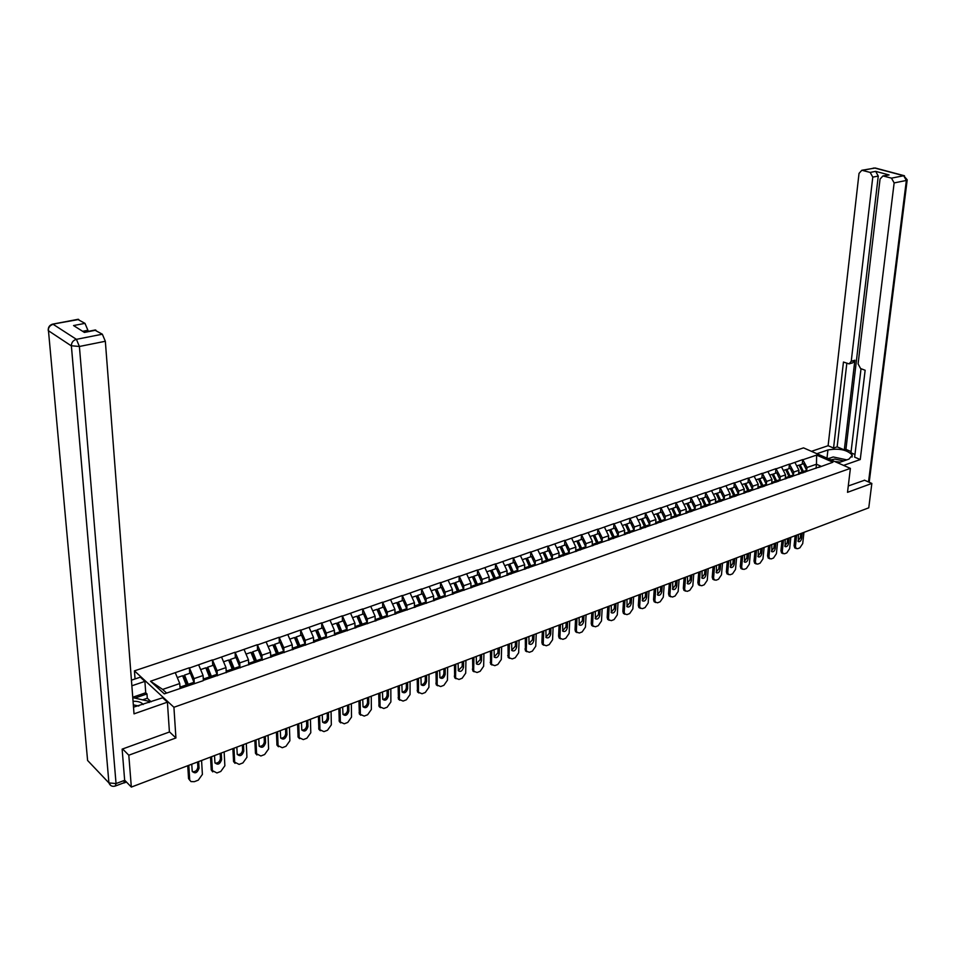 <?xml version="1.0" encoding="UTF-8"?>
<svg xmlns="http://www.w3.org/2000/svg" width="955" height="955" viewBox="0 0 955 955"><rect width="100%" height="100%" fill="white"/><g stroke="black" fill="none" stroke-linecap="round" stroke-linejoin="round"><path stroke-width="1.43" d="M135.049 678.957L134.428 670.852L803.537 447.871L850.392 468.38L173.917 707.273L134.428 670.852M180.065 688.412L179.755 683.529L162.648 689.426L150.532 681.237L164.296 693.867L203.164 680.7M150.532 681.237L189.353 667.76L189.699 673.335M194.283 683.123L194.02 678.623L189.353 667.76M189.591 667.975L212.428 659.929L212.726 665.456M217.322 675.09L217.095 670.673L212.428 659.929M212.679 660.132L235.085 652.241L235.348 657.732M239.932 667.211L239.741 662.877L235.085 652.241M235.324 652.444L257.325 644.697L257.54 650.152M262.136 659.475L261.968 655.214L257.325 644.697M257.564 644.9L279.147 637.283L279.338 642.703M283.933 651.895L283.79 647.705L279.147 637.283M279.397 637.486L300.598 630.014L300.741 635.385M305.337 644.446L305.23 640.316L300.598 630.014M300.849 630.205L321.656 622.863L321.775 628.199M326.371 637.128L326.276 633.07L321.656 622.863M321.907 623.054L342.344 615.844L342.427 621.144M347.023 629.942L346.963 625.943L342.344 615.844M342.594 616.023L362.661 608.944L362.721 614.208M367.317 622.887L367.281 618.947L362.661 608.944M362.924 609.123L382.633 602.163L382.669 607.392M387.264 615.963L387.241 612.071L382.633 602.163M382.895 602.342L402.27 595.502L402.27 600.695M406.854 609.147L406.866 605.315L402.27 595.502M402.521 595.681L421.561 588.96L421.537 594.117M426.121 602.462L426.145 598.666L421.561 588.96M421.824 589.128L440.53 582.514L440.47 587.647M445.066 595.884L445.114 592.136L440.53 582.514M440.792 582.693L459.176 576.187L459.104 581.273M463.688 589.414L463.748 585.713L459.176 576.187M459.439 576.354L477.524 569.968L477.416 575.017M482 583.051L482.084 579.41L477.524 569.968M477.787 570.123L495.561 563.844L495.43 568.87M500.014 576.808L500.11 573.191L495.561 563.844M495.824 563.999L513.301 557.816L513.145 562.805M517.729 570.66L517.837 567.091L513.301 557.816M513.563 557.983L530.753 551.894L530.586 556.849M535.158 564.608L535.289 561.074L530.753 551.894M531.028 552.05L547.931 546.069L547.74 550.987M552.312 558.651L552.456 555.165L547.931 546.069M548.206 546.224L564.835 540.327L564.62 545.221M569.18 552.802L569.335 549.352L564.835 540.327M565.097 540.482L581.464 534.681L581.225 539.551M585.785 547.036L585.964 543.622L581.464 534.681M581.738 534.836L597.842 529.13L597.579 533.964M602.139 541.366L602.319 537.987L597.842 529.13M598.105 529.273L613.958 523.662L613.671 528.461M618.231 535.791L618.422 532.448L613.958 523.662M614.232 523.806L629.823 518.279L629.524 523.042M634.072 530.3L634.287 526.981L629.823 518.279M630.097 518.422L645.449 512.966L645.126 517.717M649.675 524.892L649.889 521.609L645.449 512.966M645.723 513.11L660.836 507.75L660.502 512.465M665.038 519.556L665.265 516.309L660.836 507.75M661.111 507.893L675.985 502.605L675.639 507.296M680.163 514.315L680.414 511.092L675.985 502.605M676.259 502.748L690.907 497.543L690.549 502.199M695.073 509.146L695.324 505.959L690.907 497.543M691.181 497.674L705.614 492.553L705.232 497.173M709.756 504.061L710.019 500.898L705.614 492.553M705.888 492.685L720.106 487.635L719.712 492.231M724.212 499.047L724.487 495.92L720.106 487.635M720.38 487.766L734.371 482.788L733.965 487.36M738.466 494.105L738.752 491.001L734.371 482.788M734.658 482.92L748.445 478.013L748.016 482.562M752.516 489.235L752.803 486.167L748.445 478.013M748.72 478.145L762.305 473.31L761.863 477.822M766.352 484.448L766.65 481.392L762.305 473.31M762.579 473.441L775.973 468.666L775.52 473.167M779.996 479.72L780.307 476.688L775.973 468.666M776.248 468.798L789.439 464.106L788.973 468.571M793.45 475.053L793.76 472.057L789.439 464.106M789.713 464.226L802.713 459.594L802.236 464.035M806.7 470.457L807.023 467.484L802.713 459.594M802.988 459.713L816.632 455.093L832.927 462.232L818.602 467.425M203.63 680.247L819.283 466.959M203.379 680.497L203.093 675.495L194.02 678.623M203.093 675.495L198.676 664.895M226.251 672.702L226.001 667.605L217.095 670.673M226.001 667.605L221.584 657.112M248.694 664.919L248.479 659.869L239.741 662.877M248.479 659.869L244.074 649.472M270.731 657.291L270.551 652.265L261.968 655.214M270.551 652.265L266.147 641.975M292.373 649.782L292.218 644.792L283.79 647.705M292.218 644.792L287.837 634.621M313.634 642.417L313.503 637.463L305.23 640.316M313.503 637.463L309.122 627.387M334.501 635.182L334.405 630.264L326.276 633.07M334.405 630.264L330.036 620.284M355.009 628.08L354.95 623.197L346.963 625.943M354.95 623.197L350.581 613.313M375.16 621.096L375.124 616.238L367.281 618.947M375.124 616.238L370.767 606.461M394.964 614.232L394.952 609.409L387.241 612.071M394.952 609.409L390.607 599.728M414.422 607.487L414.446 602.701L406.866 605.315M414.446 602.701L410.113 593.103M433.558 600.862L433.606 596.099L426.145 598.666M433.606 596.099L429.273 586.597M452.372 594.344L452.431 589.617L445.114 592.136M452.431 589.617L448.122 580.198M470.863 587.934L470.958 583.242L463.748 585.713M470.958 583.242L466.649 573.907M489.056 581.631L489.163 576.963L482.084 579.41M489.163 576.963L484.877 567.724M506.95 575.423L507.081 570.792L500.11 573.191M507.081 570.792L502.796 561.636M511.462 573.597L510.865 574.074M524.546 569.323L524.701 564.727L517.837 567.091M524.701 564.727L520.427 555.655M529.273 567.425L528.664 567.903M541.855 563.331L542.034 558.759L535.289 561.074M542.034 558.759L537.772 549.758M546.785 561.361L546.176 561.827M558.89 557.422L559.093 552.885L552.456 555.165M559.093 552.885L554.843 543.968M564.023 555.392L563.402 555.858M575.662 551.62L575.877 547.108L569.335 549.352M575.877 547.108L571.639 538.262M580.974 549.519L580.354 549.985M592.16 545.902L592.387 541.413L585.964 543.622M592.387 541.413L588.173 532.651M597.651 543.741L597.03 544.207M608.395 540.267L608.645 535.815L602.319 537.987M608.645 535.815L604.443 527.124M614.077 538.059L613.444 538.524L609.684 530.168L610.758 529.464L614.71 528.103L618.136 535.588L614.184 536.949L610.758 529.464M624.391 534.728L624.654 530.3L618.422 532.448M624.654 530.3L620.464 521.693M630.228 532.46L629.596 532.926M640.137 529.273L640.411 524.868L634.287 526.981M640.411 524.868L636.233 516.333M646.141 526.945L645.496 527.411M655.631 523.901L655.93 519.532L649.889 521.609M655.93 519.532L651.764 511.056M661.791 521.526L661.147 521.991M670.899 518.613L671.222 514.268L665.265 516.309M671.222 514.268L667.056 505.864M677.214 516.178L676.57 516.643M685.941 513.396L686.263 509.075L680.414 511.092M686.263 509.075L682.121 500.754M692.399 510.925L691.742 511.391M700.743 508.263L701.089 503.977L695.324 505.959M701.089 503.977L696.959 495.717M707.357 505.744L706.7 506.21M715.343 503.213L715.701 498.94L710.019 500.898M715.701 498.94L711.582 490.751M722.076 500.635L721.419 501.1M729.716 498.224L730.086 493.986L724.487 495.92M730.086 493.986L725.979 485.868M736.591 495.609L735.923 496.075M743.885 493.317L744.267 489.103L738.752 491.001M744.267 489.103L740.173 481.045M750.881 490.655L750.212 491.121M757.84 488.483L758.246 484.292L752.803 486.167M758.246 484.292L754.163 476.294M764.967 485.785L764.298 486.238M771.604 483.708L772.01 479.541L766.65 481.392M772.01 479.541L767.951 471.615M778.838 480.974L778.17 481.439M785.165 479.016L785.583 474.874L780.307 476.688M785.583 474.874L781.536 467.007M792.519 476.235L791.85 476.7M798.535 474.384L798.965 470.266L793.76 472.057M798.965 470.266L794.93 462.459M805.996 471.567L805.328 472.021M816.024 468.32L816.477 464.237L807.023 467.484M821.157 466.315L816.477 464.237L816.632 455.093M850.392 468.38L847.515 492.326L871.843 483.433L864.382 480.138M871.843 483.433L868.764 507.821L131.336 787.075L128.806 755.202L175.923 737.964L173.917 707.273M122.61 748.971L128.806 755.202M123.482 782.969L124.126 782.73M124.651 780.163L131.336 787.075M162.648 689.426L166.624 693.067M179.755 683.529L175.326 672.809M175.923 737.964L169.405 731.793M803.943 532.365L802.713 543.598L799.86 547.848L797.604 548.719L794.775 547.931L794.083 545.711L795.157 535.683M794.083 545.711L795.455 546.391L796.673 535.122M795.455 546.391L796.136 548.612M798.344 534.478L798.308 541.616C799.884 541.986 801.018 540.9 801.699 538.357L802.284 532.997M797.903 541.079L800.326 537.689L800.768 533.558M799.144 465.36L803.394 463.641L806.665 470.373L803.406 471.495L800.135 464.751M807.035 471.209L806.665 470.373M803.859 472.534L803.406 471.495M799.49 474.05L798.738 472.415M802.761 472.916L799.025 465.133L796.721 465.921M790.847 537.319L789.654 548.624L786.777 552.897L784.485 553.781L781.608 552.981L780.927 550.76L781.966 540.685M780.927 550.76L782.288 551.453L783.47 540.112M782.288 551.453L782.969 553.673M785.177 539.468L785.153 546.63C786.753 547.024 787.899 545.926 788.591 543.359L789.164 537.963M784.747 546.105L787.218 542.679L787.66 538.524M785.81 469.932L790.119 468.177L793.402 474.957L790.095 476.103L786.813 469.299M793.772 475.805L793.402 474.957M790.549 477.142L790.095 476.103M786.12 478.682L785.368 477.023M789.439 477.536L785.69 469.681L783.339 470.493M777.573 542.345L776.403 553.709L773.502 558.03L771.174 558.926L768.25 558.102L767.569 555.894L768.584 545.747M767.569 555.894L768.93 556.586L770.088 545.186M768.93 556.586L769.623 558.794M771.807 544.529L771.807 551.715C773.443 552.133 774.601 551.035 775.305 548.433L775.854 543.001M771.401 551.19L773.932 547.74L774.362 543.562M772.285 474.551L776.654 472.773L779.949 479.613L776.594 480.771L773.299 473.919M780.319 480.461L779.949 479.613M777.06 481.821L776.594 480.771M772.559 483.385L771.795 481.702M775.926 482.215L772.165 474.313L769.754 475.136M764.107 547.454L762.973 558.878L760.037 563.223L757.685 564.13L754.713 563.283L754.032 561.086L755.011 550.892M754.032 561.086L755.393 561.791L756.503 550.331M755.393 561.791L756.074 563.987M758.258 549.662L758.258 556.872C759.929 557.314 761.111 556.216 761.827 553.566L762.365 548.11M757.876 556.359L760.455 552.873L760.872 548.671M758.568 479.255L762.997 477.44L766.304 484.328L762.902 485.51L759.595 478.598M766.674 485.188L766.304 484.328M763.367 486.573L762.902 485.51M758.795 488.148L758.031 486.453M762.209 486.966L758.437 478.992L755.978 479.84M750.439 552.623L749.341 564.119L746.38 568.5L743.993 569.419L740.961 568.547L740.292 566.363L741.247 556.108M740.292 566.363L741.653 567.079L742.727 555.547M741.653 567.079L742.333 569.264M744.506 554.867L744.53 562.101C746.225 562.567 747.431 561.468 748.147 558.782L748.672 553.291M741.975 568.858L740.961 568.547M744.148 561.6L746.786 558.078L747.18 553.852M744.637 484.018L749.138 482.18L752.456 489.127L749.007 490.321L745.688 483.361M752.838 489.987L752.456 489.127M749.472 491.383L749.007 490.321M744.84 492.983L744.064 491.276M748.302 491.789L744.518 483.755L741.987 484.615M736.58 557.875L735.517 569.431L732.521 573.848L730.109 574.779L727.03 573.883L726.361 571.711L727.28 561.397M726.361 571.711L727.722 572.439L728.761 560.836M727.722 572.439L728.39 574.612M730.563 560.155L730.599 567.413C732.318 567.903 733.547 566.793 734.276 564.071L734.789 558.556M728.044 574.206L727.03 573.883M730.229 566.912L732.915 563.355L733.297 559.117M730.515 488.853L735.075 486.978L738.406 493.986L734.908 495.191L731.578 488.172M738.788 494.845L738.406 493.986M735.374 496.266L734.908 495.191M730.671 497.889L729.895 496.158M734.192 496.672L730.396 488.578L727.805 489.461M843.766 460.919L834.909 459.069L830.898 459.844M840.352 462.101L834.622 461.48M828.224 458.675L833.214 456.968L846.81 459.856M132.769 697.628L149.147 701.352L149.028 702.522M149.231 702.45L149.147 701.352M143.178 704.551C141.459 702.223 138.093 701.137 133.055 701.268M138.785 706.032L133.33 704.838M816.883 453.709L827.925 449.972C839.075 448.062 847.192 449.781 852.29 455.129L848.995 459.092L837.953 462.936M843.563 465.395L860.252 459.546L854.641 457.135L865.146 370.265L860.574 368.535L858.091 363.891L880.056 179.098L882.921 175.935L889.093 174.956L875.675 171.363L878.266 176.066L845.927 449.363L851.096 451.572M861.028 368.702L850.953 452.765L854.964 454.485M845.927 449.363L844.304 449.912L837.141 446.845L833.56 448.062L828.116 445.71L859.023 173.404L861.828 170.265L870.184 172.425L875.675 171.363M811.44 451.333L828.116 445.71M860.252 459.546L894.143 182.918L891.493 178.143L882.921 175.935M878.266 176.066L872.786 177.129L851.239 361.3L849.102 363.891L843.456 362.041L833.56 448.062M872.786 177.129L870.184 172.425M864.597 480.234L848.267 485.976M851.239 361.3L854.88 360.226L844.304 449.912M887.553 175.04L888.413 174.861M854.88 360.226L852.743 362.816L849.723 363.7M846.822 363.318L837.141 446.845M829.752 458.149L827.889 458.531M133.509 707.178L162.66 697.771L167.412 702.164L134.022 713.851L105.337 341.269L79.396 346.474L116.044 783.554L124.663 780.319L122.133 749.138L169.417 732.008L167.412 702.164M131.862 685.797L144.897 681.381L140.337 677.167L131.432 680.175M151.093 701.794L147.297 698.236L146.975 693.927L145.733 692.769L144.897 681.381M87.991 331.409L87.908 330.287L82.643 331.313M77.665 319.376L84.983 323.363L87.908 330.287M94.748 330.084L102.34 334.202L105.337 341.269M84.983 323.363L73.559 325.56L84.41 332.436L95.906 330.179M124.663 780.319L123.828 782.837L115.555 785.941M132.745 697.234L145.733 692.769M146.975 693.927L135.467 697.89M147.297 698.236L142.88 699.764M722.517 563.199L721.491 574.826L718.47 579.279L716.011 580.222L712.884 579.303L712.215 577.13L713.11 566.757M712.215 577.13L713.576 577.87L714.579 566.208M713.576 577.87L714.245 580.031M716.405 565.515L716.453 572.785C718.22 573.322 719.461 572.2 720.213 569.443L720.691 563.892M713.91 579.649L712.884 579.303M716.095 572.308L718.84 568.714L719.222 564.441M716.178 493.759L720.81 491.861L724.153 498.916L720.607 500.145L717.253 493.067M724.535 499.787L724.153 498.916M721.073 501.22L720.607 500.145M716.298 502.879L715.51 501.124M719.867 501.638L716.059 493.484L713.409 494.38M708.24 568.607L707.261 580.294L704.205 584.782L701.722 585.749L698.523 584.794L697.866 582.645L698.726 572.212M697.866 582.645L699.227 583.386L700.194 571.651M699.227 583.386L699.884 585.534M702.044 570.947L702.104 578.253C703.895 578.814 705.172 577.691 705.924 574.886L706.402 569.299M699.573 585.164L698.523 584.794M701.77 577.775L704.563 574.158L704.921 569.86M701.639 498.737L706.33 496.803L709.684 503.918L706.079 505.159L702.725 498.033M710.066 504.801L709.684 503.918M706.545 506.257L706.079 505.159M701.71 507.929L700.922 506.15M705.327 506.675L701.507 498.45L698.797 499.381M690.584 511.785L686.872 503.786L687.97 503.07L691.635 501.829L695.001 509.003L691.336 510.268L687.97 503.07M693.76 574.086L692.817 585.857L689.737 590.369L687.218 591.348L683.959 590.357L683.314 588.232L684.126 577.739M683.314 588.232L684.663 588.984L685.595 577.178M684.663 588.984L685.32 591.121M687.481 576.462L687.552 583.792C689.367 584.388 690.668 583.266 691.444 580.413L691.886 574.791M685.022 590.763L683.959 590.357M687.218 583.326L690.083 579.673L690.429 575.352M695.383 509.886L695.001 509.003M691.802 511.343L691.336 510.268M686.896 513.062L686.096 511.259M690.572 511.796L686.729 503.5L683.959 504.443M675.627 516.965L671.902 508.908L673 508.191L676.713 506.926L680.091 514.148L676.379 515.437L673 508.191M679.065 579.649L678.157 591.491L675.054 596.039L672.487 597.03L669.18 596.015L668.536 593.903L669.312 583.338M668.536 593.903L669.885 594.667L670.768 582.789M669.885 594.667L670.529 596.78M672.69 582.073L672.774 589.402C674.624 590.047 675.949 588.913 676.737 586.024L677.167 580.377M670.243 596.433L669.18 596.015M672.451 588.96L675.376 585.272L675.71 580.927M680.485 515.043L680.091 514.148M676.82 516.464L676.379 515.437M671.854 518.279L671.055 516.452M675.591 516.989L671.735 508.621L668.906 509.588M660.442 522.23L656.706 514.1L657.792 513.384L661.564 512.095L664.955 519.389L661.182 520.69L657.792 513.384M664.143 585.308L663.283 597.209L660.144 601.793L657.541 602.808L654.163 601.745L653.542 599.656L654.282 589.032M653.542 599.656L654.891 600.432L655.727 588.495M654.891 600.432L655.512 602.521M657.673 587.755L657.768 595.108C659.666 595.789 661.003 594.655 661.803 591.718L662.221 586.036M655.249 602.199L654.163 601.745M657.458 594.679L660.454 590.954L660.764 586.585M665.349 520.296L664.955 519.389M661.6 521.657L661.182 520.69M656.598 523.567L655.787 521.717M660.383 522.254L656.515 513.826L653.614 514.817M645.031 527.578L641.271 519.377L642.357 518.661L646.189 517.347L649.591 524.701L645.759 526.026L642.357 518.661M649.006 591.038L648.182 603.011L645.019 607.643L642.381 608.657L638.931 607.571L638.322 605.506L639.014 594.822M638.322 605.506L639.659 606.282L640.459 594.273M639.659 606.282L640.28 608.359M642.428 593.521L642.536 600.898C644.47 601.614 645.843 600.492 646.654 597.496L647.048 591.778M640.029 608.049L638.931 607.571M642.249 600.48L645.305 596.72L645.604 592.327M649.985 525.608L649.591 524.701M646.153 526.945L645.759 526.026M641.091 528.939L640.28 527.065M644.935 527.602L641.056 519.102L638.083 520.117M629.369 532.997L625.597 524.737L626.683 524.02L630.575 522.683L633.989 530.109L630.097 531.446L626.683 524.02M633.631 596.863L632.855 608.908L629.655 613.576L626.969 614.614L623.46 613.48L622.863 611.439L623.52 600.683M622.863 611.439L624.2 612.227L624.952 600.146M624.2 612.227L624.809 614.28M626.958 599.382L627.077 606.771C629.035 607.535 630.443 606.401 631.279 603.369L631.637 597.615M624.582 613.993L623.46 613.48M626.802 606.377L629.93 602.581L630.205 598.152M634.383 531.016L633.989 530.109M630.491 532.365L630.097 531.446M625.346 534.394L624.522 532.496M629.261 533.045L625.358 524.474L622.326 525.513M618.016 602.772L617.288 614.889L614.065 619.592L611.331 620.643L607.75 619.473L607.165 617.455L607.786 606.64M607.165 617.455L608.502 618.267L609.206 606.103M608.502 618.267L609.099 620.284M611.236 605.339L611.367 612.74C613.373 613.552 614.805 612.418 615.653 609.326L615.999 603.536M608.884 620.022L607.75 619.473M611.116 612.358L614.316 608.526L614.578 604.073M618.53 536.507L618.136 535.588M614.578 537.88L614.184 536.949M609.362 539.933L608.526 538.011M613.325 538.56L609.421 529.918L606.306 530.98M597.281 544.016L593.521 535.695L594.583 534.979L598.606 533.618L602.044 541.151L598.033 542.536L594.583 534.979M602.163 608.777L601.483 620.965L598.224 625.716L595.454 626.778L591.802 625.561L591.229 623.579L591.802 612.692M591.229 623.579L592.566 624.391L593.222 612.167M592.566 624.391L593.139 626.385M595.287 611.379L595.431 618.792C597.46 619.664 598.916 618.518 599.8 615.378L600.11 609.553M592.96 626.134L591.802 625.561M595.18 618.434L598.451 614.566L598.701 610.09M602.438 542.082L602.044 541.151M598.427 543.479L598.033 542.536M593.115 545.568L592.279 543.61M597.138 544.123L593.222 535.445L590.047 536.543M580.843 549.614L577.107 541.306L578.157 540.602L582.24 539.205L585.69 546.809L581.607 548.218L578.157 540.602M586.072 614.865L585.439 627.137L582.144 631.924L579.327 633.01L575.602 631.744L575.041 629.787L575.579 618.84M575.041 629.787L576.378 630.622L576.975 618.315M576.378 630.622L576.927 632.58M579.076 617.515L579.231 624.94C581.308 625.859 582.789 624.713 583.684 621.526L583.983 615.653M576.772 632.353L575.602 631.744M579.005 624.606L582.347 620.702L582.574 616.19M586.084 547.752L585.69 546.809M582.013 549.161L581.607 548.218M576.617 551.286L575.769 549.304M580.676 549.746L576.772 541.067L573.513 542.189M564.154 555.344L560.418 547.012L561.468 546.296L565.611 544.887L569.073 552.551L564.93 553.984L561.468 546.296M569.717 621.06L569.132 633.404L565.802 638.226L562.949 639.337L559.141 638.012L558.603 636.102L559.093 625.083M558.603 636.102L559.928 636.937L560.478 624.558M559.928 636.937L560.466 638.859M562.614 623.758L562.782 631.183C564.894 632.162 566.411 631.016 567.33 627.757L567.592 621.86M560.334 638.668L559.141 638.012M562.567 630.861L565.993 626.922L566.196 622.397M569.467 553.506L569.073 552.551M565.336 554.939L564.93 553.984M559.857 557.087L558.997 555.082M563.939 555.452L560.06 546.785L556.729 547.919M547.215 561.218L543.467 552.814L544.505 552.097L548.719 550.653L552.193 558.4L547.979 559.857L544.505 552.097M553.1 627.351L552.575 639.766L549.209 644.637L546.32 645.759L542.428 644.386L541.903 642.512L542.345 631.434M541.903 642.512L543.228 643.36L543.717 630.909M543.228 643.36L543.741 645.246M545.89 630.085L546.057 637.522C548.218 638.561 549.758 637.415 550.701 634.096L550.951 628.163M543.634 645.079L542.428 644.386M545.878 637.224L549.376 633.249L549.567 628.688M552.587 559.355L552.193 558.4M548.385 560.812L547.979 559.857M542.81 562.996L541.951 560.955M546.964 561.301L543.085 552.587L539.659 553.757M530.001 567.175L526.241 558.699L527.267 557.983L531.553 556.526L535.039 564.333L530.765 565.814L527.267 557.983M536.221 633.75L535.755 646.237L532.353 651.143L529.416 652.289L525.429 650.856L525.322 637.868M524.94 649.018L526.253 649.889L526.694 637.355M526.253 649.889L526.754 651.728M528.891 636.519L529.082 643.968C531.267 645.055 532.854 643.921 533.821 640.542L534.036 634.574M526.659 651.597L525.429 650.856M528.915 643.694L532.496 639.683L532.663 635.099M535.433 565.3L535.039 564.333M531.159 566.781L530.765 565.814M525.501 569.001L524.617 566.924M529.715 567.282L525.823 558.484L522.325 559.678M512.513 573.239L508.74 564.68L509.755 563.975L514.1 562.483L517.598 570.362L513.253 571.866L509.755 563.975M519.078 640.244L518.661 652.814L515.223 657.756L512.238 658.914L508.167 657.434L508.024 644.422M507.702 655.631L509.015 656.515L509.385 643.909M509.015 656.515L509.481 658.317M511.629 643.061L511.82 650.51C514.053 651.668 515.664 650.522 516.667 647.084L516.858 641.08M509.421 658.21L508.167 657.434M511.677 650.26L515.342 646.213L515.485 641.593M518.004 571.329L517.598 570.362M513.659 572.845L513.253 571.866M507.905 575.101L507.01 572.988M512.19 573.346L508.287 564.477L504.694 565.694M494.726 579.399L490.942 570.768L491.944 570.051L496.373 568.547L499.883 576.498L495.454 578.026L491.944 570.051M501.65 646.833L501.291 659.487L497.818 664.477L494.786 665.659L490.631 664.107L490.452 651.071M490.178 662.364L491.491 663.259L491.801 650.57M491.491 663.259L491.932 665.002M494.081 649.71L494.284 657.147C496.552 658.377 498.2 657.243 499.226 653.733L499.393 647.693M491.897 664.943L490.631 664.107M494.153 656.933L497.913 652.85L498.044 648.206M500.277 577.477L499.883 576.498M495.86 579.005L495.454 578.026M490.011 581.297L489.115 579.16M494.368 579.518L490.452 570.565L486.775 571.818M476.64 585.666L472.844 576.951L473.847 576.235L478.336 574.707L481.857 582.729L477.369 584.281L473.847 576.235M483.934 653.542L483.648 666.268L480.138 671.317L477.046 672.511L472.797 670.888L472.594 657.84M472.367 669.192L473.668 670.112L473.931 657.338M473.668 670.112L474.098 671.795L472.797 670.888M476.235 656.455L476.461 663.904C478.765 665.205 480.449 664.071 481.511 660.502L481.642 654.414M476.342 663.713L480.198 659.595L480.305 654.927M482.311 583.827L481.857 582.729M477.775 585.272L477.369 584.281M471.818 587.6L470.911 585.427M476.247 585.797L472.319 576.76L468.559 578.05M458.257 592.028L454.449 583.242L455.44 582.526L460.012 580.962L463.533 589.068L458.973 590.644L455.44 582.526M465.933 660.371L465.706 673.168L462.148 678.253L459.009 679.471L454.676 677.775L454.437 664.716M454.27 676.14L455.571 677.071L455.762 664.214M455.571 677.071L455.965 678.707L454.676 677.775M458.102 663.331L458.328 670.768C460.68 672.141 462.399 671.019 463.497 667.366L463.605 661.242M458.245 670.613L462.196 666.459L462.268 661.755M464.035 590.297L463.533 589.068M459.379 591.646L458.973 590.644M453.327 594.01L452.407 591.802M457.827 592.184L453.888 583.063L450.032 584.376M439.563 598.51L435.743 589.641L436.721 588.925L441.365 587.337L444.911 595.502L440.255 597.114L436.721 588.925M447.62 667.294L447.465 680.187L443.872 685.32L440.685 686.55L436.244 684.783L435.981 671.711M435.862 683.207L437.151 684.15L437.283 671.21M437.151 684.15L437.533 685.714M439.67 670.315L439.909 677.74C442.296 679.196 444.051 678.074 445.185 674.349L445.257 668.19M437.569 685.774L436.244 684.783M439.837 677.62C442.081 677.429 443.43 676.033 443.884 673.43L443.944 668.691M445.4 596.756L444.911 595.502M440.673 598.128L440.255 597.114M434.513 600.528L433.582 598.272M439.097 598.666L435.146 589.462L431.194 590.811M420.546 605.1L416.714 596.147L417.681 595.431L422.408 593.819L425.954 602.056L421.227 603.691L417.681 595.431M429.01 674.349L428.914 687.314L425.285 692.494L422.038 693.748L417.502 691.898L417.204 678.814M417.156 690.393L418.433 691.348L418.493 678.325M418.433 691.348L418.791 692.853M420.928 677.405L421.179 684.819C423.602 686.37 425.393 685.248 426.563 681.452L426.61 675.257M418.851 692.96L417.502 691.898M421.131 684.735C423.423 684.58 424.808 683.171 425.273 680.509L425.309 675.746M426.455 603.321L425.954 602.056M421.644 604.718L421.227 603.691M415.377 607.165L414.434 604.861M420.045 605.267L416.082 595.98L412.035 597.364M401.207 611.797L397.364 602.76L398.307 602.044L403.117 600.409L406.687 608.729L401.876 610.388L398.307 602.044M410.089 681.512L410.053 694.56L406.388 699.788L403.094 701.066L398.45 699.132L398.116 686.048M398.128 697.687L399.405 698.666L399.393 685.559M399.405 698.666L399.727 700.099M401.864 684.628L402.127 692.029C404.586 693.664 406.412 692.554 407.63 688.674L407.642 682.443M399.811 700.254L398.45 699.132M402.103 691.981C404.454 691.85 405.875 690.429 406.341 687.719L406.353 682.932M407.188 609.994L406.687 608.729M402.282 611.427L401.876 610.388M395.919 613.91L394.964 611.57M400.658 611.988L396.683 602.605L392.541 604.026M381.523 618.613L377.667 609.493L378.61 608.777L383.504 607.105L387.073 615.509L382.179 617.205L378.61 608.777M390.834 688.806L390.882 701.937L387.169 707.213L383.815 708.503L379.063 706.485L378.693 693.402M378.777 705.124L380.042 706.103L379.959 692.924M380.042 706.103L380.341 707.464M382.466 691.969L382.74 699.347C385.235 701.089 387.121 699.979 388.375 696.028L388.351 689.749M380.448 707.679L379.063 706.485M382.74 699.347C385.163 699.239 386.608 697.807 387.097 695.049L387.073 690.226M387.575 616.799L387.073 615.509M382.597 618.243L382.179 617.205M376.115 620.774L375.148 618.386M380.938 618.816L376.95 609.35L372.701 610.794M361.503 625.549L357.636 616.333L358.555 615.629L363.533 613.934L367.126 622.409L362.148 624.14L358.555 615.629M371.256 696.219L371.376 709.434L367.627 714.758L364.201 716.083L359.355 713.958L358.949 700.875M359.092 712.681L360.345 713.672L360.19 700.409M360.345 713.672L360.62 714.961M362.745 699.442L363.031 706.796C365.562 708.634 367.484 707.536 368.785 703.501L368.726 697.174M360.751 715.223L359.355 713.958M363.055 706.843C365.538 706.76 367.018 705.315 367.52 702.51L367.472 697.651M367.627 623.711L367.126 622.409M362.554 625.179L362.148 624.14M355.952 627.757L354.974 625.322M360.871 625.764L356.872 616.214L352.514 617.694M341.126 632.604L337.246 623.305L338.154 622.6L343.227 620.869L346.82 629.441L341.747 631.195L338.154 622.6M351.333 703.763L351.536 717.062L347.739 722.446L344.254 723.783L339.3 721.55L338.846 708.491M339.061 720.368L340.314 721.383L340.076 708.025M340.314 721.383L340.553 722.577M342.678 707.046L342.976 714.376C345.543 716.31 347.501 715.223 348.85 711.093L348.754 704.742M340.708 722.899L339.3 721.55M343.012 714.459C345.567 714.424 347.095 712.967 347.596 710.09L347.525 705.208M347.322 630.742L346.82 629.441M342.165 632.246L341.747 631.195M335.444 634.86L334.453 632.389M340.446 632.843L336.435 623.185L331.982 624.713M320.379 639.79L316.499 630.407L317.382 629.703L322.551 627.936L326.144 636.591L320.987 638.37L317.382 629.703M331.063 711.439L331.337 724.833L327.505 730.253L323.96 731.626L318.886 729.286L318.397 716.238M318.683 728.188L319.925 729.214L319.603 715.773M319.925 729.214L320.128 730.324M322.253 714.77L322.563 722.076C325.166 724.117 327.171 723.042 328.58 718.828L328.436 712.43M320.319 730.706L318.886 729.286M322.623 722.219C325.249 722.207 326.813 720.739 327.326 717.814L327.219 712.896M326.658 637.904L326.144 636.591M321.405 639.444L320.987 638.37M314.565 642.094L313.562 639.564M319.662 640.041L315.639 630.3L311.067 631.864M299.273 647.108L295.37 637.63L296.241 636.925L301.494 635.123L305.111 643.861L299.858 645.676L296.241 636.925M310.435 719.246L310.793 732.724L306.913 738.203L303.308 739.6L298.127 737.153L297.578 724.117M297.948 736.15L299.178 737.2L298.772 723.663M299.178 737.2L299.357 738.203M301.47 722.649L301.804 729.918C304.43 732.067 306.483 731.005 307.94 726.707L307.773 720.261M299.56 738.657L298.127 737.153M301.876 730.098C304.561 730.133 306.173 728.653 306.698 725.669L306.567 720.715M305.624 645.198L305.111 643.861M300.276 646.762L299.858 645.676M293.316 649.46L292.29 646.881M298.497 647.371L294.462 637.534L289.783 639.134M277.774 654.557L273.858 644.971L274.718 644.279L280.066 642.452L283.683 651.274L278.347 653.125L274.718 644.279M289.437 727.197L289.878 740.77L285.951 746.297L282.286 747.717L276.986 745.151L276.401 732.139M276.843 744.243L278.06 745.318L277.571 731.697M278.06 745.318L278.215 746.213M280.304 730.659L280.663 737.893C283.325 740.161 285.414 739.11 286.942 734.717L286.727 728.223M278.442 746.738L276.986 745.151M280.758 738.131C283.516 738.203 285.163 736.711 285.712 733.655L285.545 728.677M284.196 652.623L283.683 651.274M278.765 654.211L278.347 653.125M271.65 656.909L270.623 654.318M276.95 654.843L272.903 644.9L268.104 646.535M255.88 662.137L251.953 652.468L252.8 651.764L258.244 649.901L261.873 658.819L256.429 660.705L252.8 651.764M268.069 735.29L268.594 748.947L264.619 754.534L260.894 755.978L255.474 753.292L254.83 740.304M255.355 752.492L256.561 753.579L255.976 739.874M256.561 753.579L256.692 754.378M258.769 738.812L259.151 745.998C261.837 748.398 263.974 747.359 265.562 742.871L265.299 736.341M256.931 754.975L255.474 753.292M259.259 746.297C262.088 746.416 263.783 744.912 264.344 741.796L264.141 736.783M262.386 660.18L261.873 658.819M256.859 661.803L256.429 660.705M249.553 664.394L248.563 661.899M255.009 662.448L250.95 652.396L246.02 654.08M233.581 669.861L229.654 660.096L230.477 659.392L236.016 657.506L239.657 666.506L234.118 668.416L230.477 659.392M246.306 743.539L246.927 757.279L242.904 762.926L239.108 764.394L233.569 761.577L232.865 748.625M233.474 760.896L234.667 761.995L233.999 748.195M234.667 761.995L234.775 762.675M236.84 747.12L237.234 754.259C239.956 756.79 242.14 755.763 243.788 751.179L243.489 744.602M235.037 763.343L233.569 761.577M237.365 754.617C240.266 754.772 242.009 753.256 242.582 750.081L242.355 745.031M240.183 667.879L239.657 666.506M234.536 669.539L234.118 668.416M227.075 672.117L226.096 669.61M232.662 670.183L228.591 660.036L223.542 661.767M210.864 677.74L206.925 667.855L207.724 667.163L213.383 665.241L217.024 674.326L211.377 676.283L207.724 667.163M224.15 751.931L224.867 765.767L220.784 771.461L216.916 772.953L211.27 770.005L210.506 757.088M211.198 769.443L212.38 770.566L211.616 756.67M214.505 755.572L214.935 762.675C217.668 765.325 219.901 764.31 221.62 759.631L221.274 753.018M212.738 771.879L211.27 770.005M215.066 763.093C218.05 763.284 219.841 761.768 220.426 758.521L220.163 753.435M217.549 675.722L217.024 674.326M211.807 677.405L211.377 676.283M204.203 680.044L203.2 677.465M209.885 678.074L205.814 667.82L200.634 669.598M187.717 685.75L183.778 675.77L184.554 675.09L190.32 673.12L193.972 682.312L188.219 684.293L184.554 675.09M201.577 760.478L202.388 774.41L198.27 780.163L194.331 781.679L190.988 781.596L188.565 778.6L187.729 765.719M188.505 778.146L189.675 779.292L188.815 765.313M191.752 764.191L192.218 771.234C194.975 774.028 197.255 773.025 199.046 768.238L198.652 761.577M190.021 780.557L188.565 778.6M192.361 771.712C195.429 771.962 197.255 770.422 197.864 767.116L197.566 761.995M194.498 683.708L193.972 682.312M188.648 685.427L188.219 684.293M180.901 688.113L179.874 685.463M186.691 686.108L182.608 675.746L177.284 677.573M124.639 781.632L125.69 781.238M802.307 471.877L799.037 473.012M801.699 538.357L800.326 537.689M788.985 476.485L785.667 477.631M788.591 543.359L787.218 542.679M775.46 481.165L772.106 482.323M775.305 548.433L773.932 547.74M761.756 485.904L758.342 487.086M761.827 553.566L760.455 552.873M747.849 490.715L744.375 491.921M748.147 558.782L746.786 558.078M733.726 495.597L730.217 496.815M734.276 564.071L732.915 563.355M889.093 174.956L883.614 176.03M891.493 178.143L903.705 175.732L874.696 168.032L862.484 170.348M868.525 481.965L906.355 180.459L894.143 182.918M826.994 458.137L827.925 449.972M903.705 175.732L906.355 180.459L907.202 179.815L903.705 175.732M873.228 168.104L875.484 168.08M904.469 175.768L875.305 168.02L861.828 170.265M48.335 329.212L87.597 760.466L108.918 782.921L71.374 345.925L48.239 330.597C48.359 327.326 50.006 325.249 53.182 324.33L76.412 339.335L102.34 334.202M78.752 319.471L52.024 324.294M76.412 339.335C73.177 340.29 71.506 342.427 71.362 345.758L79.396 346.474L76.412 339.335M110.804 785.535L108.918 782.921C110.147 785.822 112.248 786.86 115.233 786.072L116.044 783.554L108.918 782.921L71.398 345.937L48.239 330.597C48.06 327.207 49.541 325.046 52.692 324.127L78.25 319.268M719.402 500.551L715.832 501.793M720.213 569.443L718.84 568.714M704.862 505.589L701.245 506.842M705.924 574.886L704.563 574.158M690.107 510.686L686.43 511.964M691.444 580.413L690.083 579.673M675.125 515.879L671.389 517.168M676.737 586.024L675.376 585.272M659.917 521.132L656.121 522.445M661.803 591.718L660.454 590.954M644.47 526.48L640.614 527.805M646.654 597.496L645.305 596.72M628.784 531.899L624.868 533.26M631.279 603.369L629.93 602.581M612.847 537.414L608.884 538.787M615.653 609.326L614.316 608.526M596.672 543.013L592.637 544.41M599.8 615.378L598.451 614.566M580.234 548.695L576.14 550.116M583.684 621.526L582.347 620.702M563.534 554.473L559.367 555.917M567.33 627.757L565.993 626.922M546.558 560.346L542.333 561.803M550.701 634.096L549.376 633.249M529.309 566.315L525.011 567.795M533.821 640.542L532.496 639.683M511.785 572.379L507.415 573.883M516.667 647.084L515.342 646.213M493.962 578.539L489.521 580.079M499.226 653.733L497.913 652.85M475.841 584.806L471.328 586.37M481.511 660.502L480.198 659.595M457.421 591.181L452.825 592.769M463.497 667.366L462.196 666.459M438.691 597.663L434.012 599.274M445.185 674.349L443.884 673.43M419.627 604.252L414.876 605.9M426.563 681.452L425.273 680.509M400.24 610.949L395.406 612.633M407.63 688.674L406.341 687.719M380.52 617.778L375.601 619.485M388.375 696.028L387.097 695.049M360.453 624.713L355.451 626.456M368.785 703.501L367.52 702.51M340.028 631.78L334.93 633.547M348.85 711.093L347.596 710.09M319.245 638.979L314.052 640.769M328.58 718.828L327.326 717.814M298.079 646.296L292.803 648.123M307.94 726.707L306.698 725.669M276.532 653.745L271.148 655.608M286.942 734.717L285.712 733.655M254.591 661.338L249.112 663.236M265.562 742.871L264.344 741.796M232.232 669.073L226.657 671.007M243.788 751.179L242.582 750.081M209.467 676.952L203.785 678.91M221.62 759.631L220.426 758.521M186.261 684.974L180.471 686.979M199.046 768.238L197.864 767.116M126.478 782.05L123.959 782.993M852.051 457.099L852.29 455.129M907.166 180.137L869.205 482.263M95.369 329.964L84.016 332.185"/></g></svg>
